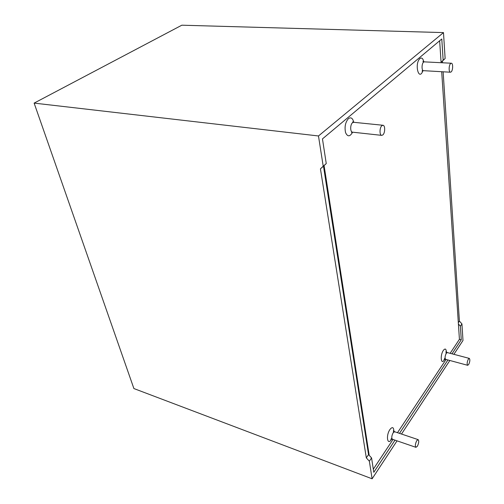 <?xml version="1.0" encoding="UTF-8"?>
<svg xmlns="http://www.w3.org/2000/svg" width="504" height="504" viewBox="0 0 504 504"><rect width="100%" height="100%" fill="white"/><g stroke="black" fill="none" stroke-linecap="round" stroke-linejoin="round"><path stroke-width="0.76" d="M324.085 165.583L369.212 455.345M441.693 71.713L459.421 339.312L450.129 353.323M446.059 359.465L397.499 432.697M393.007 439.469L373.3 469.186M439.646 40.786L441.101 62.71M450.652 63.523L451.332 63.227C453.184 63.107 453.027 70.409 451.149 71.908L450.45 72.217C448.604 72.355 448.762 65.003 450.652 63.523M468.342 359.15L469.325 358.401C470.194 359.617 469.974 361.664 468.663 364.537L467.668 365.299C466.805 364.071 467.032 362.023 468.342 359.15M416.745 440.685L418.156 439.639C419.133 440.918 418.868 443.129 417.362 446.267L415.939 447.325C414.962 446.04 415.233 443.822 416.745 440.685M381.849 125.717L382.964 125.269C385.302 125.269 385.214 132.987 382.87 134.902L381.73 135.368C379.399 135.381 379.487 127.607 381.849 125.717M369.356 461.204L372.109 478.8L133.894 388.553L34.127 103.112L318.478 135.967L323.215 166.232L320.437 168.846L366.32 457.871L369.356 461.204L371.568 457.928L373.785 472.311L395.004 440.156M452 353.814L461.261 339.778L460.385 326.195L461.935 323.896L462.987 340.477L453.896 354.318M449.845 360.486L401.512 434.045M397.039 440.855L372.109 478.8M399.489 433.364L447.936 359.969M34.127 103.112L181.824 25.2L443.482 32.596L445.126 58.54L442.43 61.047L442.544 62.78M443.129 71.795L459.402 321.111L461.935 323.896M371.568 457.928L368.537 454.608L323.474 166.162L326.252 163.554L322.459 138.896L441.788 38.991L443.167 60.272L441.069 62.225M459.421 339.312L461.261 339.778M458.407 324.022L460.385 326.195M443.482 32.596L318.478 135.967M323.215 166.232L326.252 163.554M443.167 60.272L445.126 58.54M458.319 322.699L459.402 321.111M441.069 62.25L442.43 61.047M320.437 168.846L323.474 166.162M366.32 457.871L368.537 454.608M422.944 70.705C418.761 81.875 414.175 63.624 419.977 58.527C421.741 57.349 423.001 58.426 423.751 61.765M391.576 439.154C387.456 446.317 385.623 435.639 389.976 429.446C392.396 426.529 393.7 427.153 393.889 431.311M444.629 359.321C441.195 366.106 439.69 355.629 443.388 350.343C445.158 348.176 446.16 348.755 446.386 352.088M352.617 132.187C349.934 136.855 347.584 136.993 345.555 132.596C344.402 126.869 345.366 122.201 348.447 118.591C350.96 116.928 352.737 118.163 353.77 122.308M450.45 72.217L423.473 70.673C421.539 70.799 421.602 63.592 423.562 62.143L424.274 61.86L422.976 61.274L423.379 62.32M467.668 365.299L445.649 359.352C444.723 358.13 444.931 356.108 446.273 353.291L447.3 352.573L445.996 351.565L446.103 353.569M415.939 447.325L392.414 439.267C391.375 437.976 391.627 435.796 393.17 432.734L394.632 431.733L393.416 430.687L393.523 432.268M381.73 135.368L352.523 132.174C350.091 132.168 350.085 124.564 352.523 122.73L353.676 122.296L352.687 121.848L353.002 122.415M451.332 63.227L424.274 61.86M469.325 358.401L447.3 352.573M418.156 439.639L394.632 431.733M382.964 125.269L353.676 122.296M351.893 131.916L351.458 132.401L352.523 132.174M445.057 357.884L444.043 359.591L445.649 359.352M391.797 438.146L390.852 439.375L392.414 439.267M422.673 70.119L422.087 71.108L423.473 70.673"/></g></svg>
